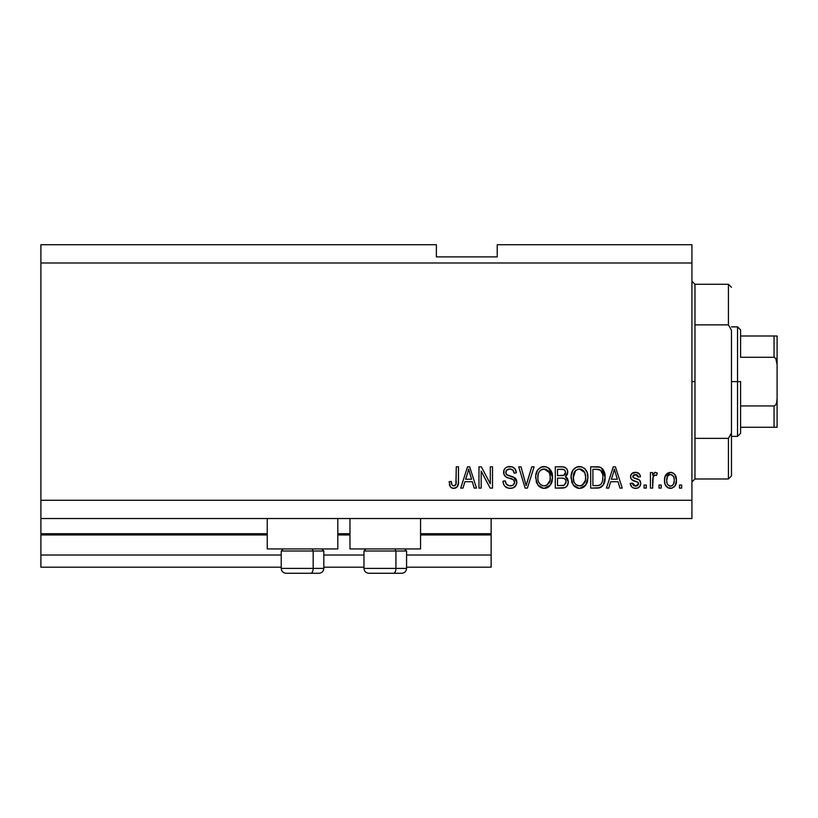<?xml version="1.0" encoding="UTF-8"?>
<svg xmlns="http://www.w3.org/2000/svg" width="818" height="818" viewBox="0 0 818 818"><rect width="100%" height="100%" fill="white"/><g stroke="black" fill="none" stroke-linecap="round" stroke-linejoin="round"><path stroke-width="1.23" d="M491.137 567.191L406.566 567.191L491.137 567.191L491.137 555.023L406.566 555.023L491.137 555.023L491.137 534.941L420.564 534.941L491.137 534.941L491.137 567.191M363.979 567.191L323.816 567.191L363.979 567.191M281.228 567.191L40.9 567.191L281.228 567.191M363.979 555.023L323.816 555.023L363.979 555.023M281.228 555.023L40.9 555.023L40.9 567.191L40.9 555.023L281.228 555.023M349.981 534.941L337.814 534.941L349.981 534.941M40.9 533.817L40.9 534.941L267.241 534.941L40.9 534.941L40.9 555.023L40.9 533.725L267.241 533.725L40.9 533.725L40.9 518.52L40.9 533.725M491.137 533.725L491.137 518.52L491.137 533.725L420.564 533.725L491.137 533.725L491.137 534.941L491.137 533.817M349.981 533.725L337.814 533.725L349.981 533.725M267.241 548.939L267.241 518.52L267.241 548.939L337.814 548.939L337.814 518.52L337.814 548.939L267.241 548.939M420.564 548.939L420.564 518.52L420.564 548.939L349.981 548.939L420.564 548.939M349.981 518.52L349.981 548.939L349.981 518.52M40.9 244.725L436.383 244.725L40.9 244.725L40.9 500.268L691.916 500.268L691.916 262.977L40.9 262.977L691.916 262.977L691.916 244.725L497.221 244.725L691.916 244.725L691.916 500.268L40.9 500.268L40.9 518.52L691.916 518.52L40.9 518.52L40.9 244.725M481.178 488.101L481.178 471.148L481.178 488.101L478.97 488.101L478.97 466.802L481.321 466.802L490.309 483.775L490.309 466.802L492.518 466.802L492.518 488.101L490.156 488.101L481.178 471.148L490.156 488.101L492.518 488.101L492.518 466.802L490.309 466.802L490.309 483.775L481.321 466.802L478.97 466.802L478.97 488.101L481.178 488.101L478.97 488.101L478.97 466.802L481.321 466.802M510.79 488.346L510.156 488.377C514.225 488.254 516.465 486.189 516.853 482.17L515.749 485.8L512.692 488.019L508.735 488.264L504.972 486.393L503.499 483.98L503.029 481.178L505.238 480.902L506.362 484.154L509.348 485.8L512.896 485.309L514.624 482.63L513.571 479.818L506.178 477.037L503.99 474.552L504 470.013L505.35 468.06L507.405 466.863L512.293 466.914L515.135 469.011L516.301 472.886L514.093 473.162L512.906 470.094L509.839 469.011L506.485 470.33L505.831 472.988L507.242 475.105L514.951 477.906L516.403 479.808L516.853 482.17L513.571 477.088L506.495 474.573L505.8 472.405C506.086 470.105 507.426 468.97 509.839 469.011C512.477 469.113 513.888 470.503 514.093 473.162L516.301 472.886C515.994 468.847 513.816 466.72 509.767 466.526C505.964 466.669 503.908 468.612 503.581 472.354C503.949 475.698 505.861 477.64 509.328 478.213C512.211 478.418 513.98 479.757 514.645 482.231C514.338 484.685 512.896 485.902 510.34 485.882C507.221 485.688 505.524 484.031 505.238 480.902L503.029 481.178C503.295 485.698 505.667 488.09 510.156 488.377L510.146 488.377M527.058 482.252L531.792 466.802L534.093 466.802L527.385 488.101L525.095 488.101L518.724 466.802L521.005 466.802L526.127 485.606L531.792 466.802L534.093 466.802L531.792 466.802L526.127 485.606L521.005 466.802L518.724 466.802L525.095 488.101L527.385 488.101L525.095 488.101L518.724 466.802L521.005 466.802L525.647 483.683M544.563 488.356L542.262 488.172L539.031 486.434L536.465 482.477L535.749 475.759L537.518 470.186L541.23 467.058L546.025 466.761L549.563 468.816L551.894 472.845L552.508 478.479L551.383 483.377L548.418 487.058L544.103 488.377L550.361 485.115L552.539 477.467C552.692 471.28 549.88 467.63 544.113 466.526C538.224 467.661 535.412 471.393 535.667 477.732L537.825 485.033L543.633 488.356M579.962 488.356L577.661 488.172L574.43 486.434L571.864 482.477L571.148 475.759L572.917 470.186L576.629 467.058L581.424 466.761L584.962 468.816L587.293 472.845L587.907 478.479L586.782 483.377L583.827 487.058L579.502 488.377L585.76 485.115L587.938 477.467C588.091 471.28 585.289 467.63 579.512 466.526C573.622 467.661 570.811 471.393 571.066 477.732L573.224 485.033L579.032 488.356M661.22 485.054L661.22 488.101L659.011 488.101L659.011 485.054L661.22 485.054L659.011 485.054L659.011 488.101L661.22 488.101L659.011 488.101L659.011 485.054L661.22 485.054L661.22 488.101L661.22 485.054M670.842 488.356L670.484 488.377C674.738 487.538 676.721 484.808 676.435 480.197L675.218 485.688L671.895 488.203L667.805 487.681L665.187 484.491L664.553 481.056L665.024 476.649L666.68 473.857L669.093 472.497L671.854 472.497L674.717 474.338L676.435 480.197C676.619 475.739 674.635 473.121 670.484 472.334C666.281 473.141 664.298 475.81 664.543 480.35C664.308 484.88 666.292 487.548 670.484 488.377L670.136 488.356M454.307 488.346L451.833 488.039L450.37 486.874L449.102 481.73L451.311 481.454L451.833 484.593L453.09 485.78L454.511 485.78L455.871 484.614L456.291 466.802L458.499 466.802L458.356 483.694L457.006 487.047L453.693 488.377C457.323 487.651 458.929 485.279 458.499 481.26L458.499 466.802L456.291 466.802L456.004 484.276L453.796 485.882C451.863 485.238 451.035 483.765 451.311 481.454L449.102 481.73L450.37 486.874L453.213 488.356M608.766 488.101L610.627 481.73L608.766 488.101L606.465 488.101L613.265 466.802L615.422 466.802L622.222 488.101L619.932 488.101L618.071 481.73L610.627 481.73L618.071 481.73L619.932 488.101L622.222 488.101L615.422 466.802L613.265 466.802L606.465 488.101L608.766 488.101L606.465 488.101L613.265 466.802L615.422 466.802L622.222 488.101L619.932 488.101M635.525 488.377L635.525 488.377C638.766 488.254 640.514 486.587 640.76 483.377L639.942 486.281L637.539 488.08L634.512 488.305L631.833 487.037L630.249 483.397L632.457 483.121L633.408 485.35L635.678 486.158L637.662 485.585L638.541 483.755L637.928 482.262L633.03 480.483L630.964 478.653L630.606 475.82L631.956 473.438L636.363 472.395L639.584 474.123L640.484 476.761L638.265 477.037L637.437 475.176L635.514 474.542L633.674 474.91L632.774 476.812L633.664 477.845L639.4 480.002L640.76 483.377C640.504 480.575 638.899 478.99 635.913 478.612L633.439 477.722L632.733 476.434L635.514 474.542L638.265 477.037L640.484 476.761C640.075 473.857 638.388 472.385 635.433 472.334C632.447 472.375 630.811 473.847 630.525 476.751C631.067 479.542 632.876 481.117 635.954 481.495L638.04 482.354L638.541 483.755L635.678 486.158L632.457 483.121L630.249 483.397C630.647 486.546 632.406 488.213 635.525 488.377L635.013 488.356M646.292 485.054L646.292 488.101L644.073 488.101L644.073 485.054L646.292 485.054L644.073 485.054L644.073 488.101L646.292 488.101L644.073 488.101L644.073 485.054L646.292 485.054L646.292 488.101L646.292 485.054M653.183 476.495L652.652 488.101L650.433 488.101L650.433 472.61L652.652 472.61L652.652 475.084L654.768 472.395L657.355 473.162L656.517 475.37L654.737 475.125L653.377 476.107L652.652 480.064L653.04 476.904L655.024 475.094L656.517 475.37L657.355 473.162L655.259 472.334L652.652 475.084L652.652 472.61L650.433 472.61L650.433 488.101L652.652 488.101L650.433 488.101L650.433 472.61L652.652 472.61M681.691 485.054L681.691 488.101L679.472 488.101L679.472 485.054L681.691 485.054L679.472 485.054L679.472 488.101L681.691 488.101L679.472 488.101L679.472 485.054L681.691 485.054L681.691 488.101L681.691 485.054M601.455 467.876L605.085 477.334L603.408 484.726L599.819 487.722L590.698 488.101L590.698 466.802L598.408 466.873L601.435 467.865L604.093 471.434L605.085 477.334C605.432 472.794 603.766 469.42 600.085 467.19L590.698 466.802L590.698 488.101L596.976 488.101L590.698 488.101L590.698 466.802M561.854 488.101C565.974 488.06 568.121 485.974 568.295 481.843L567.375 485.534L565.013 487.62L555.299 488.101L555.299 466.802L563.019 466.853L566.076 468.121L567.324 469.961L567.712 472.814L567.15 474.706L565.371 476.618L567.641 478.755L568.295 481.843L565.371 476.618L567.743 472.16C567.426 468.612 565.483 466.822 561.905 466.802L555.299 466.802L555.299 488.101L561.854 488.101L555.299 488.101L555.299 466.802L563.582 466.935M463.019 488.101L464.88 481.73L463.019 488.101L460.718 488.101L467.518 466.802L469.675 466.802L476.485 488.101L474.184 488.101L472.323 481.73L464.88 481.73L472.323 481.73L474.184 488.101L476.485 488.101L469.675 466.802L467.518 466.802L460.718 488.101L463.019 488.101L460.718 488.101L467.518 466.802L469.675 466.802L476.485 488.101L474.184 488.101M691.916 518.52L691.916 500.268L691.916 518.52M436.383 256.893L436.383 244.725L436.383 256.893L497.221 256.893L436.383 256.893M497.221 244.725L497.221 256.893L497.221 244.725M449.992 486.281L449.726 485.688M449.501 485.043L449.348 484.43M449.102 481.73L451.311 481.454L451.352 482.17M451.413 482.876L451.71 484.266M454.522 485.78L455.166 485.442M455.452 485.197L456.158 483.581M456.239 482.855L456.291 481.434M456.291 466.802L458.499 466.802L458.469 482.477L457.354 486.618M458.356 483.694L457.691 486.045L456.066 487.804M456.045 487.804L455.432 488.09M454.91 488.244L454.327 488.336M451.843 488.039L452.753 488.295M614.154 470.033L613.357 473.049L614.349 469.021L617.334 479.246L611.353 479.246L613.357 473.049L611.353 479.246L617.334 479.246L614.349 469.021L614.144 470.074M615.34 472.681L615.116 471.914M631.833 487.037L630.443 484.399M631.823 487.027L631.015 485.902M630.249 483.397L632.457 483.121L632.795 484.44M634.942 486.096L636.2 486.127M638.49 484.276L638.521 483.377M638.163 482.497L638.541 483.755L637.805 482.191M637.539 482.047L631.966 479.849M631.537 479.46L631.046 478.796M630.964 478.642L630.627 477.722M630.606 475.82L630.862 474.931M631.322 474.123L631.946 473.448M632.559 473.009L633.592 472.569M638.93 473.438L640.31 475.841M640.484 476.761L638.265 477.037L637.897 475.769M636.486 474.665L635.514 474.542M635.504 474.542L634.073 474.737M632.795 475.974L632.784 476.833M632.733 476.434L633.664 477.845M633.112 477.446L635.923 478.612M634.4 478.131L635.913 478.612M636.803 478.888L637.682 479.184M640.627 482.078L639.737 480.319M640.013 480.667L640.341 481.25M640.76 483.377L640.739 483.898M639.952 486.281L638.633 487.569M638.459 487.671L637.559 488.07M637.519 488.09L636.537 488.305M638.173 476.526L638.265 477.037M656.885 472.835L657.355 473.162L656.517 475.37L655.024 475.094M654.717 475.125L653.582 475.8L652.866 477.681M652.652 488.101L652.652 480.064M669.758 488.336L669.093 488.203M668.398 487.978L667.805 487.681M666.68 486.822L665.801 485.749M664.789 483.121L664.605 481.761M664.553 481.056L664.553 479.645M665.024 476.638L670.484 472.334M671.21 472.375L671.834 472.487M673.142 473.009L673.705 473.377M675.474 475.483L676.374 478.816M676.036 483.724L675.556 485.074M675.832 484.379L675.596 484.962M675.228 485.677L674.359 486.792M671.864 488.213L671.23 488.326M667.795 473.019L667.212 473.397M668.756 475.064L667.447 476.618L666.752 480.34C666.496 477.272 667.713 475.34 670.433 474.542C673.214 475.289 674.482 477.221 674.216 480.34L674.073 478.397M674.073 482.303L674.216 480.34C674.482 483.418 673.255 485.35 670.545 486.158L671.905 485.82M667.007 482.824L666.782 481.311M671.404 474.696L669.349 474.747M674.073 478.418L673.766 477.18M673.858 477.467L673.05 475.871M673.5 476.567L671.384 474.685M672.815 475.616L671.834 474.859M671.486 486.004L672.059 485.728M671.926 485.81L673.521 484.082L674.216 480.82M673.132 484.716L673.521 484.082M673.664 483.775L673.868 483.182M667.958 484.88L670.545 486.158C667.754 485.411 666.486 483.469 666.752 480.34L666.782 479.389M598.408 466.873L597.191 466.802M598.643 466.894L599.257 466.986M599.676 467.078L600.443 467.334M597.457 488.09L596.976 488.101C602.764 487.221 605.463 483.632 605.085 477.334L605.064 478.295M605.003 479.246L604.512 482.037M604.441 482.272L604.205 482.998M602.866 485.555L602.263 486.27M601.383 486.996L599.86 487.702M599.819 487.722L598.878 487.937L599.819 487.722M598.756 487.968L597.927 488.06M603.439 470.074L602.559 468.857M602.6 474.154L600.576 470.299L596.649 469.287L599.666 469.716C602.099 471.557 603.173 474.092 602.866 477.303L602.702 479.777M602.61 474.215L602.723 474.89M598.776 485.411L600.637 484.553L602.017 482.508C601.015 484.757 599.246 485.8 596.711 485.606L599.512 485.197M592.907 485.606L592.907 469.287L596.649 469.287L592.907 469.287L592.907 485.606L596.711 485.606L592.907 485.606M601.69 471.679L601.312 471.086M602.569 480.595L602.866 476.761M597.989 485.544L598.643 485.442M571.874 482.497L571.577 481.587M571.158 475.708L571.455 473.806M572.968 470.115L573.479 469.44M574.287 468.571L576.629 467.058M577.569 466.751L578.51 466.577M581.424 466.761L584.952 468.796M586.025 470.145L586.557 471.056M587.027 472.088L587.263 472.763M587.938 477.467L587.835 475.534M587.672 480.503L587.467 481.454M587.324 481.976L586.792 483.366M587.457 481.475L586.588 483.796M586.056 484.696L584.543 486.485M584.522 486.495L582.304 487.876M582.13 487.937L580.565 488.305M578.418 488.305L577.712 488.182M577.641 488.162L574.451 486.444M571.066 477.732L571.097 478.694M583.04 487.538L583.827 487.058M587.508 473.642L586.792 471.557M585.034 468.898L584.175 468.121M579.952 469.031L581.189 469.266L578.029 469.195L575.443 470.698L578.029 469.195M584.41 471.843L581.189 469.266L583.346 470.544M575.524 470.616L573.275 477.763C572.937 472.845 575.023 469.931 579.533 469.011L584.798 472.589L585.719 477.405C585.964 482.17 583.888 484.992 579.481 485.882L582.304 485.135L585.453 480.34L584.942 482.027M582.304 485.135L584.4 483.09L585.463 480.268M578.06 485.708L576.148 484.777L579.481 485.882C575.207 485.054 573.132 482.344 573.275 477.763L574.001 481.966L573.285 477.006L574.216 472.477M585.34 474.215L583.929 471.148M585.453 480.34L585.606 475.555L584.614 472.211M585.586 475.401L585.381 474.348M580.944 485.708L581.629 485.473M573.991 481.945L575.514 484.225M575.586 484.287L576.158 484.777M564.614 467.211L565.136 467.436M566.209 468.254L566.782 468.97M566.802 469L567.314 469.941M567.334 469.982L567.641 471.025M567.6 473.489L567.16 474.675M566.087 476.996L566.69 477.467M567.334 478.233L567.641 478.765M568.265 481.045L568.275 482.487M568.203 483.141L567.784 484.706M567.365 485.544L566.608 486.557M563.142 488.029L562.498 488.08M565.013 487.62L565.586 487.344M567.743 472.16L567.712 471.597M565.984 482.937L566.087 481.863L564.042 485.34L565.984 482.937L565.8 480.217L564.083 478.469L561.588 478.141C564.348 477.957 565.851 479.195 566.087 481.863C565.851 479.195 564.348 477.957 561.588 478.141L557.508 478.141L561.588 478.141M563.592 475.452L565.095 474.338L565.535 472.507L563.592 475.452L557.508 475.647L557.508 469.287L561.138 469.287C563.776 468.949 565.238 470.023 565.535 472.507L564.839 470.278L563.5 469.471L557.508 469.287L557.508 475.647L564.123 475.227M563.121 469.399L562.099 469.307M564.451 475.023L565.371 473.714M557.508 485.606L557.508 478.141L557.508 485.606L564.042 485.34L557.508 485.606M563.265 485.524L564.042 485.34M561.414 475.647L562.518 475.616M565.442 473.448L565.248 470.953M564.839 470.278L564.236 469.767M561.925 469.307L561.138 469.287M536.475 482.497L536.179 481.587M535.759 475.708L536.056 473.806M537.569 470.115L538.08 469.44M540.361 467.487L541.23 467.058M542.17 466.751L543.101 466.577M546.025 466.761L548.776 468.121L552.539 477.477M552.273 480.514L552.078 481.424M551.925 481.976L551.189 483.796M550.657 484.696L548.479 487.017M548.387 487.078L546.905 487.876M546.731 487.937L545.156 488.305M543.019 488.305L542.314 488.182M542.242 488.162L539.052 486.444M545.923 488.172L546.802 487.917M547.641 487.538L548.418 487.058M549.144 486.485L549.788 485.831M551.383 483.377L552.058 481.475M552.508 476.505L552.303 474.583M552.109 473.642L551.393 471.557M549.635 468.898L548.776 468.121M544.553 469.031L545.79 469.266L542.631 469.195L540.044 470.698L541.24 469.767M549.011 471.843L545.79 469.266L547.948 470.544M538.254 474.092L537.876 477.763C537.538 472.845 539.624 469.931 544.134 469.011L549.399 472.589L550.32 477.405C550.565 482.17 548.489 484.992 544.082 485.882L546.905 485.135L550.054 480.34L549.543 482.027M546.905 485.135L549.001 483.09L550.064 480.268M543.367 485.841L540.749 484.777L542.671 485.708M538.602 481.966L540.115 484.225M540.125 470.616L538.817 472.477M542.59 469.205L541.905 469.43M549.941 474.215L548.52 471.148M550.054 480.34L550.207 475.555L549.215 472.211M550.187 475.401L549.982 474.348M545.545 485.708L546.23 485.473M544.819 485.841L544.082 485.882C539.808 485.054 537.733 482.344 537.876 477.763L537.927 476.25M540.187 484.287L539.277 483.223M527.385 488.101L534.093 466.802L527.385 488.101M526.127 485.606L525.892 484.645M507.324 487.917L506.342 487.456M504.951 486.373L504.144 485.33M503.152 482.589L503.029 481.178L505.238 480.902M509.358 485.81L511.138 485.841M511.332 485.81L511.915 485.698M514.624 482.63L514.624 481.782M514.174 480.493L513.571 479.818M513.275 479.604L511.945 479M507.722 477.712L507.191 477.507M505.33 476.424L504.686 475.739M504.645 475.687L505.268 476.373M503.806 474L503.683 473.479M503.806 470.585L504 470.033M506.322 467.354L507.16 466.955M507.457 466.853L508.571 466.608M511.066 466.618L512.262 466.904M512.303 466.914L513.581 467.528M515.125 469L516.178 471.597M516.301 472.886L514.093 473.162L513.98 472.334M510.677 469.072L512.835 470.023M510.636 469.062L509.093 469.051M506.485 470.319L506.086 470.964M505.933 473.53L505.851 471.73M506.158 474.092L506.843 474.869M507.712 475.319L508.653 475.657M508.796 475.698L508.09 475.473M510.831 476.229L511.751 476.475M514.819 477.804L515.493 478.407M515.585 478.51L516.005 479.072M516.035 479.113L516.383 479.747M516.434 479.869L516.659 480.544M516.843 481.771L516.823 482.814M516.741 483.438L515.084 486.608M514.89 486.792L513.479 487.722M506.25 487.405L507.354 487.927M509.358 475.861L508.847 475.718M515.841 470.37L514.471 468.233M504.317 469.368L504 470.013M508.387 485.555L507.487 485.125M490.309 466.802L492.518 466.802L492.518 488.101L490.156 488.101M467.906 472.058L468.602 469.021L471.587 479.246L465.606 479.246L467.61 473.049L465.606 479.246L471.587 479.246L469.164 471.219M469.593 472.681L469.368 471.914M468.602 469.021L468.172 471.045M614.911 471.219L614.768 470.667M614.615 470.125L614.349 469.021M670.913 474.573L669.952 474.583M668.715 485.585L669.584 486.015M670.054 486.127L671.016 486.127M601.21 483.949L602.426 481.24M602.764 479.287L602.856 477.968M602.754 475.135L602.477 473.642M602.304 473.019L602.109 472.507M600.576 470.299L599.308 469.583M598.929 469.481L596.649 469.287M579.533 469.011L578.776 469.062M575.443 470.698L574.512 471.904M574.676 483.223L576.148 484.777M578.766 485.841L580.218 485.841M585.657 478.878L585.606 475.555M561.905 485.606L562.989 485.555M544.134 469.011L543.377 469.062M540.044 470.698L539.113 471.904M538.316 473.857L538.009 475.493M550.258 478.878L550.207 475.555M286.188 573.275L310.738 573.275A4.867 2.434 -90 0 0 313.171 568.408L313.171 551.005L312.139 548.939L313.171 551.005L281.228 551.005L313.171 551.005L313.171 568.408L281.341 568.408M283.294 548.939L281.228 551.005L281.228 568.408C281.525 571.363 283.151 572.978 286.096 573.275C283.151 572.978 281.525 571.363 281.228 568.408L323.816 568.408C323.529 571.363 321.903 572.978 318.948 573.275C321.903 572.978 323.529 571.363 323.816 568.408L323.816 551.005L313.171 551.005L323.816 551.005L321.75 548.939M286.965 573.275L318.918 573.275M323.703 568.408L313.171 568.408A4.867 2.434 90 0 1 310.738 573.275L318.867 573.275M368.928 573.275L393.489 573.275A4.867 2.434 -90 0 0 395.922 568.408L395.922 551.005L394.889 548.939L395.922 551.005L363.979 551.005L395.922 551.005L395.922 568.408L364.092 568.408M366.045 548.939L363.979 551.005L363.979 568.408C364.276 571.363 365.891 572.978 368.846 573.275C365.891 572.978 364.276 571.363 363.979 568.408L406.566 568.408L406.566 551.005L395.922 551.005L406.566 551.005L404.501 548.939M369.716 573.275L401.669 573.275C404.644 572.978 406.27 571.363 406.566 568.408C406.27 571.363 404.644 572.978 401.699 573.275M406.454 568.408L395.922 568.408A4.867 2.434 90 0 1 393.489 573.275L401.607 573.275M691.916 281.228L694.963 284.275L694.963 324.869L728.429 324.869L728.429 284.275L694.963 284.275L694.963 381.617L691.916 381.617L694.963 381.617L694.963 478.97L728.429 478.97L728.429 438.366L694.963 438.366L694.963 478.97L691.916 482.006M731.466 287.312L728.429 284.275L728.429 324.869L731.466 330.267L731.466 475.923L731.466 432.978L728.429 438.366L728.429 478.97L731.466 475.923M694.963 324.869L694.963 438.366L728.429 438.366L731.466 432.978L731.466 330.267L728.429 324.869L694.963 324.869M775.065 427.252L740.597 427.252L740.597 381.617L737.55 381.617L737.55 436.383L737.55 381.617L731.466 381.617L737.55 381.617L737.55 326.863L737.55 381.617L740.597 381.617L740.597 433.336L740.597 427.252L777.1 427.252L777.1 398.56L776.619 402.814L775.781 404.798L774.053 405.953L740.597 405.953L774.053 405.953L774.053 427.252L774.053 405.953L775.781 404.798L776.619 402.814L777.1 398.56L777.1 427.252M740.597 357.282L740.597 329.899L740.597 357.282L774.053 357.282L775.781 358.448L777.1 364.685L777.1 398.56L777.1 335.993L740.597 335.993L777.1 335.993L777.1 364.685L776.619 360.421L775.781 358.448L774.053 357.282L774.053 335.993L774.053 357.282L740.597 357.282M776.998 335.993L774.053 335.993M740.597 433.336L737.55 436.383L731.466 436.383M731.466 326.863L737.55 326.863L740.597 329.899"/></g></svg>
